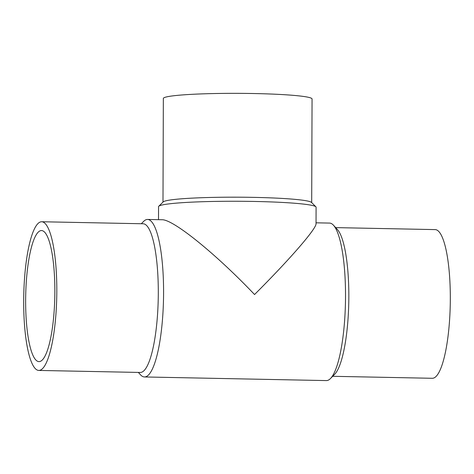 <?xml version="1.0" encoding="UTF-8"?>
<svg xmlns="http://www.w3.org/2000/svg" width="474" height="474" viewBox="0 0 474 474"><rect width="100%" height="100%" fill="white"/><g stroke="black" fill="none" stroke-linecap="round" stroke-linejoin="round"><path stroke-width="0.71" d="M316.034 222.816L329.543 223.082A78.767 17.485 91.1 0 1 333.483 225.233L337.47 229.606A74.359 16.507 91.1 0 1 348.775 302.246A74.359 16.507 91.1 0 1 334.585 374.383L330.419 378.596A78.767 17.485 91.1 0 1 327.7 380.391A78.767 17.485 91.1 0 1 326.396 380.586L144.457 376.954A78.767 17.485 91.1 0 1 140.517 374.804L138.343 372.422M335.657 227.615L435.233 229.606A74.359 16.507 91.1 0 1 450.3 301.523A74.359 16.507 91.1 0 1 433.491 378.11A74.359 16.507 91.1 0 1 432.264 378.288L332.689 376.303M333.483 225.233A78.767 17.485 91.1 0 1 345.457 302.181A78.767 17.485 91.1 0 1 330.419 378.596M141.311 223.734L143.581 221.441A78.767 17.485 91.1 0 1 146.3 219.64A78.767 17.485 91.1 0 1 147.604 219.45A78.767 17.485 91.1 0 1 163.56 295.634A78.767 17.485 91.1 0 1 145.755 376.759A78.767 17.485 91.1 0 1 144.457 376.954M158.512 219.669L158.559 206.67A78.767 5.682 0.2 0 1 158.766 206.255A78.767 5.682 0.2 0 1 160.538 205.408A78.767 5.682 0.2 0 1 243.328 201.296A78.767 5.682 0.2 0 1 315.885 206.806A78.767 5.682 0.2 0 1 316.093 207.215L316.034 223.704C316.508 228.587 289.655 259.527 254.55 294.538C215.877 253.833 173.051 219.219 161.995 219.74L147.604 219.45M41.736 221.749L143.213 223.775A74.359 16.507 91.1 0 1 158.28 295.693A74.359 16.507 91.1 0 1 141.471 372.28A74.359 16.507 91.1 0 1 140.245 372.457L38.767 370.431A74.359 16.507 91.1 0 1 23.7 298.513A74.359 16.507 91.1 0 1 40.509 221.927A74.359 16.507 91.1 0 1 41.736 221.749A74.359 16.507 91.1 0 1 56.797 293.667A74.359 16.507 91.1 0 1 39.988 370.253A74.359 16.507 91.1 0 1 38.767 370.431M158.766 206.255L163.18 201.9A74.359 5.362 0.2 0 1 164.851 201.1A74.359 5.362 0.2 0 1 243.008 197.22A74.359 5.362 0.2 0 1 311.501 202.416L315.885 206.806M162.985 202.09L163.346 98.456A74.359 5.362 0.2 0 1 165.213 97.271A74.359 5.362 0.2 0 1 246.047 93.414A74.359 5.362 0.2 0 1 312.058 98.977L311.696 202.611M54.854 291.534A65.542 14.552 91.1 0 1 38.939 361.615A65.542 14.552 91.1 0 1 25.643 300.646A65.542 14.552 91.1 0 1 41.558 230.56A65.542 14.552 91.1 0 1 54.854 291.534"/></g></svg>
